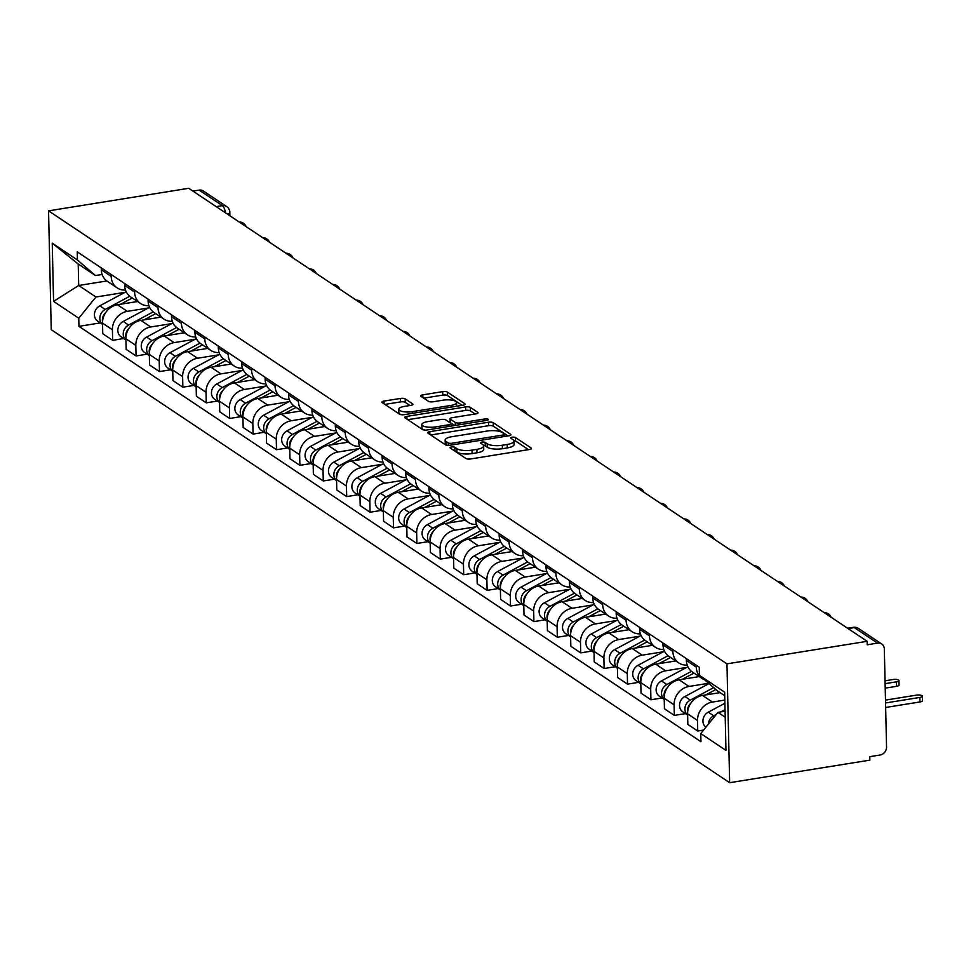 <?xml version="1.0" encoding="UTF-8"?>
<svg xmlns="http://www.w3.org/2000/svg" width="971" height="971" viewBox="0 0 971 971"><rect width="100%" height="100%" fill="white"/><g stroke="black" fill="none" stroke-linecap="round" stroke-linejoin="round"><path stroke-width="1.46" d="M451.527 446.988A2.5 0.777 -1.3 0 0 450.046 447.728A2.5 0.777 -1.3 0 0 450.277 448.044L465.922 458.494A3.581 1.117 -1.3 0 0 470.656 458.955L529.353 449.512A3.581 1.117 -1.3 0 0 531.453 448.444A3.581 1.117 -1.3 0 0 531.137 447.995L515.492 437.557A2.5 0.777 -1.3 0 0 512.178 437.229A2.5 0.777 -1.3 0 0 510.697 437.982A2.5 0.777 -1.3 0 0 510.928 438.285L512.955 439.645A11.458 3.556 -1.3 0 1 513.962 441.052A11.458 3.556 -1.3 0 1 507.226 444.463L502.335 445.252A11.458 3.556 -1.3 0 1 487.187 443.783L485.16 442.436A2.5 0.777 -1.3 0 0 481.847 442.108A2.5 0.777 -1.3 0 0 480.378 442.861A2.5 0.777 -1.3 0 0 480.596 443.164L482.623 444.512A11.458 3.556 -1.3 0 1 483.643 445.932A11.458 3.556 -1.3 0 1 476.907 449.342L472.015 450.131A11.458 3.556 -1.3 0 1 456.868 448.663L454.841 447.315A2.5 0.777 -1.3 0 0 451.527 446.988M405.198 398.887A3.581 1.117 -1.3 0 0 400.465 398.438L383.994 401.084A3.581 1.117 -1.3 0 0 381.882 402.152A3.581 1.117 -1.3 0 0 382.21 402.589L399.579 414.192A3.581 1.117 -1.3 0 0 404.312 414.653L463.009 405.21A3.581 1.117 -1.3 0 0 465.109 404.142A3.581 1.117 -1.3 0 0 464.793 403.705L447.425 392.102A3.581 1.117 -1.3 0 0 442.691 391.641L422.798 394.845A3.581 1.117 -1.3 0 0 420.686 395.901A3.581 1.117 -1.3 0 0 421.013 396.35L428.442 401.314A3.581 1.117 -1.3 0 0 433.175 401.776L443.043 400.186A9.576 2.974 -1.3 0 1 456.552 402.601A9.576 2.974 -1.3 0 1 450.92 405.441L412.274 411.668A9.576 2.974 -1.3 0 1 398.765 409.252A9.576 2.974 -1.3 0 1 404.397 406.4L410.842 405.368A3.581 1.117 -1.3 0 0 412.942 404.3A3.581 1.117 -1.3 0 0 412.626 403.851L405.198 398.887L405.271 402.358A3.581 1.117 -1.3 0 0 400.538 401.897L384.929 404.409M48.55 210.853L188.738 188.301L867.152 641.309L726.951 663.861L48.55 210.853L51.245 329.691L729.658 782.699L869.846 760.147L869.761 756.688L880.066 755.025A7.295 6.336 123.7 0 0 886.547 747.027L884.326 648.98A7.295 6.336 123.7 0 0 881.729 643.991A7.295 6.336 123.7 0 0 877.529 643.118L854.274 627.594A7.295 2.804 -99.1 0 0 853.266 627.327L847.574 628.237M429.789 431.658A3.581 1.117 -1.3 0 0 427.689 432.726A3.581 1.117 -1.3 0 0 428.005 433.175L445.373 444.779A3.581 1.117 -1.3 0 0 450.107 445.228L508.804 435.797A3.581 1.117 -1.3 0 0 510.916 434.729A3.581 1.117 -1.3 0 0 510.588 434.28L493.219 422.676A3.581 1.117 -1.3 0 0 488.486 422.215L429.789 431.658L429.85 434.401M422.482 429.485L405.101 417.882A3.581 1.117 -1.3 0 1 404.786 417.433A3.581 1.117 -1.3 0 1 406.885 416.377L465.582 406.934A3.581 1.117 -1.3 0 1 470.316 407.383L477.756 412.359A3.581 1.117 -1.3 0 1 478.072 412.796A3.581 1.117 -1.3 0 1 475.972 413.864L452.158 417.688A3.581 1.117 -1.3 0 0 450.059 418.756A3.581 1.117 -1.3 0 0 450.374 419.205L455.314 422.494A3.581 1.117 -1.3 0 0 460.036 422.955L484.82 418.962A2.5 0.777 -1.3 0 1 488.364 419.593A2.5 0.777 -1.3 0 1 486.884 420.346L427.216 429.947A3.581 1.117 -1.3 0 1 422.482 429.485M192.938 191.105L199.116 190.11A7.295 6.336 -56.3 0 1 203.327 190.971L226.583 206.495A7.295 6.336 123.7 0 0 222.371 205.634L199.116 190.11M867.152 641.309L867.224 644.78L877.529 643.118M726.951 663.861L729.658 782.699M704.655 679.846A16.774 14.577 -56.3 0 1 702.264 678.583A16.774 14.577 -56.3 0 1 696.292 667.101L696.243 665.196M720.081 692.626L702.519 695.442A16.774 14.577 123.7 0 0 687.602 713.843L697.506 720.458A16.774 14.577 -56.3 0 1 712.423 702.057L724.827 700.067M697.506 720.458L697.736 731.017L703.574 730.083M686.351 658.581L686.388 660.486A16.774 14.577 123.7 0 0 692.359 671.981L702.264 678.583M687.602 713.843L687.844 724.415L697.736 731.017M687.189 665.099A16.774 14.577 -56.3 0 1 678.85 662.962A16.774 14.577 -56.3 0 1 672.891 651.468L672.842 649.575M685.441 713.612L674.335 715.396L674.092 704.825A16.774 14.577 -56.3 0 1 689.022 686.436L708.636 683.268M662.938 642.96L662.987 644.853A16.774 14.577 123.7 0 0 668.958 656.347L678.85 662.962M699.254 676.581L679.117 679.821A16.774 14.577 123.7 0 0 664.2 698.21L664.431 708.781L674.335 715.396M663.776 649.478A16.774 14.577 -56.3 0 1 655.449 647.329A16.774 14.577 -56.3 0 1 649.478 635.847L649.441 633.942M662.04 697.979L650.934 699.763L650.691 689.204A16.774 14.577 -56.3 0 1 665.608 670.803L686.667 667.417M639.537 627.327L639.586 629.232A16.774 14.577 123.7 0 0 645.545 640.714L655.449 647.329M675.852 660.948L655.716 664.188A16.774 14.577 123.7 0 0 640.787 682.589L641.03 693.148L650.934 699.763M640.375 633.845A16.774 14.577 -56.3 0 1 632.048 631.708A16.774 14.577 -56.3 0 1 626.077 620.214L626.04 618.309M638.627 682.346L627.533 684.142L627.29 673.571A16.774 14.577 -56.3 0 1 642.207 655.17L663.266 651.784M616.136 611.706L616.184 613.599A16.774 14.577 123.7 0 0 622.144 625.093L632.048 631.708M652.439 645.327L632.303 648.567A16.774 14.577 123.7 0 0 617.386 666.956L617.629 677.527L627.533 684.142M616.973 618.224A16.774 14.577 -56.3 0 1 608.647 616.075A16.774 14.577 -56.3 0 1 602.675 604.581L602.639 602.688M615.226 666.725L604.132 668.509L603.889 657.937A16.774 14.577 -56.3 0 1 618.806 639.549L639.865 636.163M592.735 596.073L592.771 597.978A16.774 14.577 123.7 0 0 598.743 609.46L608.647 616.075M629.038 629.693L608.902 632.934A16.774 14.577 123.7 0 0 593.985 651.335L594.228 661.894L604.132 668.509M593.572 602.59A16.774 14.577 -56.3 0 1 585.246 600.442A16.774 14.577 -56.3 0 1 579.274 588.96L579.226 587.054M591.825 651.092L580.719 652.876L580.488 642.317A16.774 14.577 -56.3 0 1 595.405 623.916L616.464 620.53M569.334 580.44L569.37 582.345A16.774 14.577 123.7 0 0 575.342 593.839L585.246 600.442M605.637 614.073L585.501 617.301A16.774 14.577 123.7 0 0 570.584 635.702L570.827 646.273L580.719 652.876M570.171 586.97A16.774 14.577 -56.3 0 1 561.833 584.821A16.774 14.577 -56.3 0 1 555.873 573.327L555.825 571.434M568.423 635.471L557.318 637.255L557.075 626.683A16.774 14.577 -56.3 0 1 572.004 608.295L593.05 604.909M545.92 564.819L545.969 566.724A16.774 14.577 123.7 0 0 551.941 578.206L561.833 584.821M582.236 598.439L562.1 601.68A16.774 14.577 123.7 0 0 547.183 620.068L547.413 630.64L557.318 637.255M546.758 571.336A16.774 14.577 -56.3 0 1 538.432 569.188A16.774 14.577 -56.3 0 1 532.46 557.706L532.424 555.8M545.01 619.838L533.916 621.622L533.674 611.062A16.774 14.577 -56.3 0 1 548.591 592.662L569.649 589.276M522.519 549.185L522.568 551.091A16.774 14.577 123.7 0 0 528.527 562.585L538.432 569.188M558.835 582.806L538.699 586.047A16.774 14.577 123.7 0 0 523.77 604.448L524.012 615.007L533.916 621.622M523.357 555.703A16.774 14.577 -56.3 0 1 515.031 553.567A16.774 14.577 -56.3 0 1 509.059 542.073L509.022 540.167M521.609 604.217L510.515 606.001L510.273 595.429A16.774 14.577 -56.3 0 1 525.19 577.029L546.248 573.643M499.118 533.565L499.155 535.458A16.774 14.577 123.7 0 0 505.126 546.952L515.031 553.567M535.422 567.185L515.285 570.426A16.774 14.577 123.7 0 0 500.368 588.814L500.611 599.386L510.515 606.001M499.956 540.082A16.774 14.577 -56.3 0 1 491.629 537.934A16.774 14.577 -56.3 0 1 485.658 526.452L485.609 524.546M498.208 588.584L487.114 590.368L486.872 579.796A16.774 14.577 -56.3 0 1 501.789 561.408L522.847 558.022M475.717 517.931L475.754 519.837A16.774 14.577 123.7 0 0 481.725 531.319L491.629 537.934M512.02 551.552L491.884 554.793A16.774 14.577 123.7 0 0 476.967 573.193L477.21 583.753L487.114 590.368M476.555 524.449A16.774 14.577 -56.3 0 1 468.216 522.313A16.774 14.577 -56.3 0 1 462.257 510.819L462.208 508.913M474.807 572.951L463.701 574.735L463.47 564.175A16.774 14.577 -56.3 0 1 478.387 545.775L499.446 542.388M452.304 502.298L452.352 504.204A16.774 14.577 123.7 0 0 458.324 515.698L468.216 522.313M488.619 535.931L468.483 539.16A16.774 14.577 123.7 0 0 453.566 557.56L453.809 568.132L463.701 574.735M453.154 508.828A16.774 14.577 -56.3 0 1 444.815 506.68A16.774 14.577 -56.3 0 1 438.856 495.186L438.807 493.292M451.406 557.33L440.3 559.114L440.057 548.542A16.774 14.577 -56.3 0 1 454.986 530.154L476.033 526.768M428.903 486.677L428.951 488.583A16.774 14.577 123.7 0 0 434.911 500.065L444.815 506.68M465.218 520.298L445.082 523.539A16.774 14.577 123.7 0 0 430.165 541.927L430.396 552.499L440.3 559.114M429.74 493.195A16.774 14.577 -56.3 0 1 421.414 491.047A16.774 14.577 -56.3 0 1 415.442 479.565L415.406 477.659M427.993 541.697L416.899 543.481L416.656 532.921A16.774 14.577 -56.3 0 1 431.573 514.521L452.632 511.134M405.502 471.044L405.55 472.95A16.774 14.577 123.7 0 0 411.51 484.444L421.414 491.047M441.805 504.665L421.681 507.906A16.774 14.577 123.7 0 0 406.752 526.306L406.995 536.878L416.899 543.481M406.339 477.562A16.774 14.577 -56.3 0 1 398.013 475.426A16.774 14.577 -56.3 0 1 392.041 463.932L392.005 462.026M404.591 526.076L393.498 527.86L393.255 517.288A16.774 14.577 -56.3 0 1 408.172 498.888L429.231 495.501M382.101 455.423L382.137 457.317A16.774 14.577 123.7 0 0 388.109 468.811L398.013 475.426M418.404 489.044L398.268 492.285A16.774 14.577 123.7 0 0 383.351 510.673L383.594 521.245L393.498 527.86M382.938 461.941A16.774 14.577 -56.3 0 1 374.612 459.793A16.774 14.577 -56.3 0 1 368.64 448.311L368.592 446.405M381.19 510.443L370.085 512.227L369.854 501.655A16.774 14.577 -56.3 0 1 384.771 483.267L405.829 479.88M358.7 439.79L358.736 441.696A16.774 14.577 123.7 0 0 364.708 453.178L374.612 459.793M395.003 473.411L374.867 476.652A16.774 14.577 123.7 0 0 359.95 495.052L360.192 505.612L370.085 512.227M359.537 446.308A16.774 14.577 -56.3 0 1 351.199 444.172A16.774 14.577 -56.3 0 1 345.239 432.678L345.19 430.772M357.789 494.809L346.683 496.606L346.453 486.034A16.774 14.577 -56.3 0 1 361.37 467.634L382.428 464.247M335.286 424.169L335.335 426.063A16.774 14.577 123.7 0 0 341.307 437.557L351.199 444.172M371.602 457.79L351.466 461.031A16.774 14.577 123.7 0 0 336.549 479.419L336.779 489.991L346.683 496.606M336.124 430.687A16.774 14.577 -56.3 0 1 327.797 428.539A16.774 14.577 -56.3 0 1 321.838 417.045L321.789 415.151M334.388 479.189L323.282 480.973L323.04 470.401A16.774 14.577 -56.3 0 1 337.969 452.013L359.015 448.626M311.885 408.536L311.934 410.442A16.774 14.577 123.7 0 0 317.893 421.924L327.797 428.539M348.201 442.157L328.064 445.398A16.774 14.577 123.7 0 0 313.148 463.798L313.378 474.358L323.282 480.973M312.723 415.054A16.774 14.577 -56.3 0 1 304.396 412.906A16.774 14.577 -56.3 0 1 298.425 401.424L298.388 399.518M310.975 463.555L299.881 465.34L299.638 454.78A16.774 14.577 -56.3 0 1 314.555 436.38L335.614 432.993M288.484 392.903L288.533 394.809A16.774 14.577 123.7 0 0 294.492 406.303L304.396 412.906M324.787 426.524L304.663 429.765A16.774 14.577 123.7 0 0 289.734 448.165L289.977 458.737L299.881 465.34M289.322 399.421A16.774 14.577 -56.3 0 1 280.995 397.285A16.774 14.577 -56.3 0 1 275.024 385.79L274.987 383.885M287.574 447.934L276.48 449.719L276.237 439.147A16.774 14.577 -56.3 0 1 291.154 420.759L312.213 417.36M265.083 377.282L265.119 379.175A16.774 14.577 123.7 0 0 271.091 390.67L280.995 397.285M301.386 410.903L281.25 414.144A16.774 14.577 123.7 0 0 266.333 432.532L266.576 443.104L276.48 449.719M265.92 383.8A16.774 14.577 -56.3 0 1 257.594 381.652A16.774 14.577 -56.3 0 1 251.623 370.169L251.574 368.264M264.173 432.301L253.067 434.086L252.836 423.526A16.774 14.577 -56.3 0 1 267.753 405.125L288.812 401.739M241.682 361.649L241.718 363.555A16.774 14.577 123.7 0 0 247.69 375.037L257.594 381.652M277.985 395.27L257.849 398.511A16.774 14.577 123.7 0 0 242.932 416.911L243.175 427.471L253.067 434.086M242.519 368.167A16.774 14.577 -56.3 0 1 234.181 366.031A16.774 14.577 -56.3 0 1 228.221 354.536L228.173 352.631M240.772 416.668L229.666 418.465L229.423 407.893A16.774 14.577 -56.3 0 1 244.352 389.492L265.399 386.106M218.269 346.028L218.317 347.921A16.774 14.577 123.7 0 0 224.289 359.416L234.181 366.031M254.584 379.649L234.448 382.89A16.774 14.577 123.7 0 0 219.531 401.278L219.762 411.85L229.666 418.465M219.106 352.546A16.774 14.577 -56.3 0 1 210.78 350.397A16.774 14.577 -56.3 0 1 204.808 338.903L204.772 337.01M217.358 401.047L206.265 402.831L206.022 392.26A16.774 14.577 -56.3 0 1 220.939 373.871L241.997 370.485M194.868 330.395L194.916 332.3A16.774 14.577 123.7 0 0 200.876 343.783L210.78 350.397M231.183 364.016L211.047 367.256A16.774 14.577 123.7 0 0 196.118 385.657L196.36 396.217L206.265 402.831M195.705 336.913A16.774 14.577 -56.3 0 1 187.379 334.764A16.774 14.577 -56.3 0 1 181.407 323.282L181.371 321.377M193.957 385.414L182.864 387.198L182.621 376.639A16.774 14.577 -56.3 0 1 197.538 358.238L218.596 354.852M171.466 314.762L171.503 316.667A16.774 14.577 123.7 0 0 177.475 328.162L187.379 334.764M207.77 348.395L187.634 351.623A16.774 14.577 123.7 0 0 172.717 370.024L172.959 380.596L182.864 387.198M172.304 321.292A16.774 14.577 -56.3 0 1 163.978 319.143A16.774 14.577 -56.3 0 1 158.006 307.649L157.97 305.756M170.556 369.793L159.462 371.577L159.22 361.006A16.774 14.577 -56.3 0 1 174.137 342.617L195.195 339.219M148.065 299.141L148.102 301.046A16.774 14.577 123.7 0 0 154.073 312.528L163.978 319.143M184.369 332.762L164.233 336.002A16.774 14.577 123.7 0 0 149.316 354.391L149.558 364.962L159.462 371.577M148.903 305.659A16.774 14.577 -56.3 0 1 140.577 303.51A16.774 14.577 -56.3 0 1 134.605 292.028L134.556 290.123M147.155 354.16L136.049 355.944L135.819 345.385A16.774 14.577 -56.3 0 1 150.736 326.984L171.794 323.598M124.664 283.508L124.701 285.413A16.774 14.577 123.7 0 0 130.672 296.908L140.577 303.51M160.968 317.129L140.831 320.369A16.774 14.577 123.7 0 0 125.914 338.77L126.157 349.329L136.049 355.944M125.502 290.026A16.774 14.577 -56.3 0 1 117.163 287.889A16.774 14.577 -56.3 0 1 111.204 276.395L111.155 274.49M123.754 338.527L112.648 340.323L112.405 329.752A16.774 14.577 -56.3 0 1 127.335 311.351L148.381 307.965M101.251 267.887L101.3 269.78A16.774 14.577 123.7 0 0 107.271 281.274L117.163 287.889M137.566 301.508L117.43 304.748A16.774 14.577 123.7 0 0 102.513 323.137L102.744 333.708L112.648 340.323M724.73 695.722L717.46 690.879L699.436 675.343L699.254 667.211L77.255 251.853L77.437 259.997L95.461 275.533L78.214 264.015L78.7 285.486L95.959 297.005L124.98 292.344M725.07 711.209L717.945 712.362L725.216 717.205M699.436 675.343L724.645 692.177L725.968 750.389L700.759 733.554L717.945 712.362M95.959 297.005L78.76 318.209L78.942 326.353L700.941 741.698L700.759 733.554M78.76 318.209L53.563 301.374L52.24 243.175L77.437 259.997M106.822 280.971L78.7 285.486L53.563 301.374M102.113 274.465L95.461 275.533M100.341 322.906L78.942 326.353M78.214 264.015L52.24 243.175M453.858 450.435A2.5 0.777 -1.3 0 1 454.914 450.775L456.94 452.122A11.458 3.556 -1.3 0 0 472.088 453.591L472.015 450.131M483.643 445.932L483.716 449.403A11.458 3.556 -1.3 0 1 476.979 452.802L472.088 453.591M513.962 441.052L514.047 444.524A11.458 3.556 -1.3 0 1 507.311 447.934L502.42 448.711A11.458 3.556 -1.3 0 1 487.272 447.243L485.245 445.895A2.5 0.777 -1.3 0 0 483.534 445.495M528.491 449.646L515.565 441.016A2.5 0.777 -1.3 0 0 513.865 440.616M507.954 435.93L493.292 426.148A3.581 1.117 -1.3 0 0 488.559 425.686L430.723 434.996M448.323 442.958A2.5 0.777 -1.3 0 0 451.636 443.274L503.16 434.996A2.5 0.777 -1.3 0 0 504.629 434.243A2.5 0.777 -1.3 0 0 504.41 433.94L502.274 432.508A11.458 3.556 -1.3 0 0 487.126 431.039L451.916 436.707A11.458 3.556 -1.3 0 0 445.179 440.118A11.458 3.556 -1.3 0 0 446.187 441.538L448.323 442.958L448.384 445.361M445.179 440.118L445.252 443.577A11.458 3.556 -1.3 0 0 446.272 444.997L446.187 441.538M407.832 419.703L465.667 410.393L465.582 406.934M475.11 413.998L470.401 410.854A3.581 1.117 -1.3 0 0 465.667 410.393M450.059 418.756L450.131 422.215A3.581 1.117 -1.3 0 0 450.459 422.664L454.719 425.516M427.458 421.669A9.576 2.974 -1.3 0 0 421.827 424.509A9.576 2.974 -1.3 0 0 435.336 426.924L448.954 424.74A3.581 1.117 -1.3 0 0 451.066 423.672A3.581 1.117 -1.3 0 0 450.738 423.222L445.81 419.933A3.581 1.117 -1.3 0 0 441.077 419.472L427.458 421.669M421.827 424.509L421.912 427.98A9.576 2.974 -1.3 0 0 424.91 430.056M409.98 405.502L405.271 402.358M398.765 409.252L398.85 412.711A9.576 2.974 -1.3 0 0 401.666 414.738M456.613 406.242A9.576 2.974 -1.3 0 0 456.625 406.06L456.552 402.601M462.147 405.344L447.497 395.561A3.581 1.117 -1.3 0 0 442.764 395.1L423.732 398.171M725.046 709.68L720.931 711.877M716.355 714.328L713.673 715.761A9.115 7.926 123.7 0 0 708.332 724.22M724.9 703.259L708.272 712.156A9.115 7.926 123.7 0 0 705.881 727.243M885.552 702.968L919.877 697.445A4.187 1.299 -1.3 0 0 922.353 696.195A4.187 1.299 -1.3 0 0 916.43 695.139L885.479 700.115M922.353 696.195L922.45 700.698A4.187 1.299 178.7 0 1 919.986 701.948L885.649 707.471M713.673 687.614L690.272 700.127A9.115 7.926 123.7 0 0 687.626 715.032M709.024 683.608L684.871 696.523A9.115 7.926 123.7 0 0 679.615 704.109A9.115 7.926 123.7 0 0 682.771 711.828L687.626 715.069M885.115 683.645L896.476 681.812A4.187 1.299 -1.3 0 0 898.94 680.562A4.187 1.299 -1.3 0 0 893.029 679.506L885.042 680.792M715.87 689.507L705.735 694.933M690.721 703.344A9.115 7.926 123.7 0 0 687.638 712.362M898.94 680.562L899.049 685.065A4.187 1.299 178.7 0 1 896.585 686.315L885.212 688.148M691.486 671.337L666.871 684.506A9.115 7.926 123.7 0 0 664.225 699.399L659.358 696.195A9.115 7.926 123.7 0 1 656.202 688.475A9.115 7.926 123.7 0 1 661.469 680.902L687.869 666.774M693.986 673.061L682.322 679.299M667.32 687.723A9.115 7.926 123.7 0 0 664.225 696.729M668.084 655.704L643.457 668.873A9.115 7.926 123.7 0 0 640.824 683.778M664.467 651.153L638.056 665.269A9.115 7.926 123.7 0 0 632.801 672.842A9.115 7.926 123.7 0 0 635.956 680.574L640.824 683.815M670.585 657.44L658.921 663.678M643.919 672.09A9.115 7.926 123.7 0 0 640.824 681.108M644.671 640.083L620.056 653.252A9.115 7.926 123.7 0 0 617.41 668.145L612.555 664.941A9.115 7.926 123.7 0 1 609.4 657.221A9.115 7.926 123.7 0 1 614.655 649.648L641.054 635.52M647.184 641.807L635.52 648.045M620.518 656.457A9.115 7.926 123.7 0 0 617.422 665.475M621.27 624.45L596.655 637.619A9.115 7.926 123.7 0 0 594.009 652.512M617.653 619.886L591.254 634.014A9.115 7.926 123.7 0 0 585.999 641.588A9.115 7.926 123.7 0 0 589.154 649.308L594.009 652.561M623.77 626.186L612.118 632.412M597.104 640.836A9.115 7.926 123.7 0 0 594.021 649.842M597.869 608.829L573.254 621.998A9.115 7.926 123.7 0 0 570.608 636.891L565.753 633.687A9.115 7.926 123.7 0 1 562.585 625.967A9.115 7.926 123.7 0 1 567.853 618.381L594.252 604.265M600.369 610.553L588.705 616.791M573.703 625.203A9.115 7.926 123.7 0 0 570.608 634.221M574.468 593.196L549.853 606.365A9.115 7.926 123.7 0 0 547.207 621.258M570.851 588.632L544.452 602.76A9.115 7.926 123.7 0 0 539.184 610.334A9.115 7.926 123.7 0 0 542.34 618.054L547.207 621.306M576.968 594.92L565.304 601.158M550.302 609.582A9.115 7.926 123.7 0 0 547.207 618.588M551.055 577.563L526.44 590.732A9.115 7.926 123.7 0 0 523.806 605.637L518.939 602.433A9.115 7.926 123.7 0 1 515.783 594.701A9.115 7.926 123.7 0 1 521.039 587.127L547.45 573.011M553.567 579.299L541.903 585.537M526.901 593.949A9.115 7.926 123.7 0 0 523.806 602.967M527.654 561.942L503.039 575.111A9.115 7.926 123.7 0 0 500.393 590.004M524.037 557.378L497.638 571.506A9.115 7.926 123.7 0 0 492.382 579.08A9.115 7.926 123.7 0 0 495.538 586.8L500.405 590.04M530.166 563.666L518.502 569.904M503.5 578.328A9.115 7.926 123.7 0 0 500.405 587.334M504.252 546.309L479.638 559.478A9.115 7.926 123.7 0 0 476.992 574.383L472.137 571.166A9.115 7.926 123.7 0 1 468.981 563.447A9.115 7.926 123.7 0 1 474.236 555.873L500.635 541.745M506.753 548.045L495.101 554.283M480.087 562.695A9.115 7.926 123.7 0 0 477.004 571.701M480.851 530.688L456.236 543.857A9.115 7.926 123.7 0 0 453.591 558.75M477.234 526.124L450.835 540.24A9.115 7.926 123.7 0 0 445.568 547.826A9.115 7.926 123.7 0 0 448.736 555.546L453.591 558.786M483.352 532.411L471.688 538.65M456.686 547.061A9.115 7.926 123.7 0 0 453.591 556.08M457.45 515.055L432.835 528.224A9.115 7.926 123.7 0 0 430.189 543.117M453.833 510.491L427.434 524.619A9.115 7.926 123.7 0 0 422.167 532.193A9.115 7.926 123.7 0 0 425.322 539.912L430.189 543.165M459.951 516.778L448.286 523.017M433.284 531.44A9.115 7.926 123.7 0 0 430.189 540.446M434.037 499.422L409.422 512.591A9.115 7.926 123.7 0 0 406.788 527.496M430.432 494.87L404.021 508.986A9.115 7.926 123.7 0 0 398.765 516.572A9.115 7.926 123.7 0 0 401.921 524.291L406.788 527.532M436.549 501.157L424.885 507.396M409.883 515.807A9.115 7.926 123.7 0 0 406.788 524.826M410.636 483.801L386.021 496.97A9.115 7.926 123.7 0 0 383.375 511.863M407.019 479.237L380.62 493.365A9.115 7.926 123.7 0 0 375.364 500.939A9.115 7.926 123.7 0 0 378.52 508.658L383.375 511.899M413.148 485.524L401.484 491.763M386.47 500.186A9.115 7.926 123.7 0 0 383.387 509.192M387.235 468.168L362.62 481.337A9.115 7.926 123.7 0 0 359.974 496.242M383.618 463.604L357.219 477.732A9.115 7.926 123.7 0 0 351.963 485.306A9.115 7.926 123.7 0 0 355.119 493.025L359.974 496.278M389.735 469.903L378.083 476.142M363.069 484.553A9.115 7.926 123.7 0 0 359.986 493.559M363.834 452.547L339.219 465.716A9.115 7.926 123.7 0 0 336.573 480.609M360.217 447.983L333.818 462.099A9.115 7.926 123.7 0 0 328.55 469.685A9.115 7.926 123.7 0 0 331.718 477.404L336.573 480.645M366.334 454.27L354.67 460.509M339.668 468.92A9.115 7.926 123.7 0 0 336.573 477.938M340.433 436.914L315.818 450.083A9.115 7.926 123.7 0 0 313.172 464.975M336.816 432.35L310.417 446.478A9.115 7.926 123.7 0 0 305.149 454.052A9.115 7.926 123.7 0 0 308.305 461.771L313.172 465.024M342.933 438.637L331.269 444.876M316.267 453.299A9.115 7.926 123.7 0 0 313.172 462.305M317.019 421.293L292.405 434.45A9.115 7.926 123.7 0 0 289.771 449.355M313.402 416.729L287.003 430.845A9.115 7.926 123.7 0 0 281.748 438.431A9.115 7.926 123.7 0 0 284.904 446.15L289.771 449.391M319.532 423.016L307.868 429.255M292.866 437.666A9.115 7.926 123.7 0 0 289.771 446.684M293.618 405.66L269.003 418.829A9.115 7.926 123.7 0 0 266.357 433.721M290.001 401.096L263.602 415.224A9.115 7.926 123.7 0 0 258.347 422.798A9.115 7.926 123.7 0 0 261.502 430.517L266.357 433.77M296.119 407.383L284.467 413.622M269.453 422.045A9.115 7.926 123.7 0 0 266.37 431.051M270.217 390.026L245.602 403.196A9.115 7.926 123.7 0 0 242.956 418.1M266.6 385.475L240.201 399.591A9.115 7.926 123.7 0 0 234.946 407.165A9.115 7.926 123.7 0 0 238.101 414.896L242.956 418.137M272.717 391.762L261.065 398.001M246.051 406.412A9.115 7.926 123.7 0 0 242.968 415.418M246.816 374.405L222.201 387.575A9.115 7.926 123.7 0 0 219.555 402.467L214.688 399.263A9.115 7.926 123.7 0 1 211.532 391.544A9.115 7.926 123.7 0 1 216.8 383.97L243.199 369.842M249.316 376.129L237.652 382.368M222.65 390.779A9.115 7.926 123.7 0 0 219.555 399.797M223.415 358.772L198.788 371.942A9.115 7.926 123.7 0 0 196.154 386.834M219.798 354.209L193.387 368.337A9.115 7.926 123.7 0 0 188.131 375.911A9.115 7.926 123.7 0 0 191.287 383.63L196.154 386.883M225.915 360.508L214.251 366.735M199.249 375.158A9.115 7.926 123.7 0 0 196.154 384.164M200.002 343.151L175.387 356.308A9.115 7.926 123.7 0 0 172.741 371.213M196.385 338.588L169.986 352.704A9.115 7.926 123.7 0 0 164.73 360.29A9.115 7.926 123.7 0 0 167.886 368.009L172.753 371.25M202.514 344.875L190.85 351.114M175.848 359.525A9.115 7.926 123.7 0 0 172.753 368.543M176.601 327.518L151.986 340.687A9.115 7.926 123.7 0 0 149.34 355.58M172.984 322.955L146.585 337.083A9.115 7.926 123.7 0 0 141.329 344.656A9.115 7.926 123.7 0 0 144.485 352.376L149.34 355.629M179.101 329.242L167.449 335.481M152.435 343.904A9.115 7.926 123.7 0 0 149.352 352.91M153.2 311.885L128.585 325.054A9.115 7.926 123.7 0 0 125.939 339.959L121.084 336.755A9.115 7.926 123.7 0 1 117.916 329.023A9.115 7.926 123.7 0 1 123.183 321.45L149.583 307.334M155.7 313.621L144.036 319.86M129.034 328.271A9.115 7.926 123.7 0 0 125.939 337.289M129.798 296.264L105.184 309.433A9.115 7.926 123.7 0 0 102.538 324.326M126.181 291.701L99.782 305.829A9.115 7.926 123.7 0 0 94.515 313.402A9.115 7.926 123.7 0 0 97.67 321.122L102.538 324.363M132.299 297.988L120.635 304.226M105.633 312.638A9.115 7.926 123.7 0 0 102.538 321.656M125.914 338.77L135.819 345.385M149.316 354.391L159.22 361.006M172.717 370.024L182.621 376.639M196.118 385.657L206.022 392.26M219.531 401.278L229.423 407.893M242.932 416.911L252.836 423.526M266.333 432.532L276.237 439.147M289.734 448.165L299.638 454.78M313.148 463.798L323.04 470.401M336.549 479.419L346.453 486.034M359.95 495.052L369.854 501.655M383.351 510.673L393.255 517.288M406.752 526.306L416.656 532.921M430.165 541.927L440.057 548.542M453.566 557.56L463.47 564.175M476.967 573.193L486.872 579.796M500.368 588.814L510.273 595.429M523.77 604.448L533.674 611.062M547.183 620.068L557.075 626.683M570.584 635.702L580.488 642.317M593.985 651.335L603.889 657.937M617.386 666.956L627.29 673.571M640.787 682.589L650.691 689.204M664.2 698.21L674.092 704.825M102.513 323.137L112.405 329.752M117.43 304.748L127.335 311.351M140.831 320.369L150.736 326.984M124.701 285.413L134.605 292.028M164.233 336.002L174.137 342.617M148.102 301.046L158.006 307.649M187.634 351.623L197.538 358.238M171.503 316.667L181.407 323.282M211.047 367.256L220.939 373.871M194.916 332.3L204.808 338.903M234.448 382.89L244.352 389.492M218.317 347.921L228.221 354.536M257.849 398.511L267.753 405.125M241.718 363.555L251.623 370.169M281.25 414.144L291.154 420.759M265.119 379.175L275.024 385.79M304.663 429.765L314.555 436.38M288.533 394.809L298.425 401.424M328.064 445.398L337.969 452.013M311.934 410.442L321.838 417.045M351.466 461.031L361.37 467.634M335.335 426.063L345.239 432.678M374.867 476.652L384.771 483.267M358.736 441.696L368.64 448.311M398.268 492.285L408.172 498.888M382.137 457.317L392.041 463.932M421.681 507.906L431.573 514.521M405.55 472.95L415.442 479.565M445.082 523.539L454.986 530.154M428.951 488.583L438.856 495.186M468.483 539.16L478.387 545.775M452.352 504.204L462.257 510.819M491.884 554.793L501.789 561.408M475.754 519.837L485.658 526.452M515.285 570.426L525.19 577.029M499.155 535.458L509.059 542.073M538.699 586.047L548.591 592.662M522.568 551.091L532.46 557.706M562.1 601.68L572.004 608.295M545.969 566.724L555.873 573.327M585.501 617.301L595.405 623.916M569.37 582.345L579.274 588.96M608.902 632.934L618.806 639.549M592.771 597.978L602.675 604.581M632.303 648.567L642.207 655.17M616.184 613.599L626.077 620.214M655.716 664.188L665.608 670.803M639.586 629.232L649.478 635.847M679.117 679.821L689.022 686.436M662.987 644.853L672.891 651.468M702.519 695.442L712.423 702.057M686.388 660.486L696.292 667.101M101.3 269.78L111.204 276.395M848.084 628.589L854.274 627.594A7.295 6.336 123.7 0 1 858.473 628.455A7.295 7.295 0 0 0 853.266 627.327M216.193 206.629L222.371 205.634A7.295 2.804 -99.1 0 1 225.393 212.77M226.583 206.495A7.295 7.295 0 0 1 229.824 212.394A7.295 2.27 178.7 0 1 227.432 214.142M456.94 452.122L456.868 448.663M476.979 452.802L476.907 449.342M485.245 445.895L485.16 442.436M487.272 447.243L487.187 443.783M502.42 448.711L502.335 445.252M507.311 447.934L507.226 444.463M515.565 441.016L515.492 437.557M531.161 448.905L531.137 447.995M454.914 450.775L454.841 447.315M488.559 425.686L488.486 422.215M493.292 426.148L493.219 422.676M510.612 435.178L510.588 434.28M451.673 444.985L451.636 443.274M503.196 436.695L503.16 434.996M406.958 419.12L406.885 416.377M470.401 410.854L470.316 407.383M477.781 413.258L477.756 412.359M450.459 422.664L450.374 419.205M455.375 425.407L455.314 422.494M460.084 424.655L460.036 422.955M484.857 420.674L484.82 418.962M435.384 428.624L435.336 426.924M448.99 426.439L448.954 424.74M412.651 404.761L412.626 403.851M412.323 413.367L412.274 411.668M450.957 407.152L450.92 405.441M422.858 397.588L422.798 394.845M442.764 395.1L442.691 391.641M447.497 395.561L447.425 392.102M464.818 404.604L464.793 403.705M384.055 403.827L383.994 401.084M400.538 401.897L400.465 398.438M713.673 715.761L708.272 712.156M919.986 701.948L919.877 697.445M690.272 700.127L684.871 696.523M896.585 686.315L896.476 681.812M666.871 684.506L661.469 680.902M643.457 668.873L638.056 665.269M620.056 653.252L614.655 649.648M596.655 637.619L591.254 634.014M573.254 621.998L567.853 618.381M549.853 606.365L544.452 602.76M526.44 590.732L521.039 587.127M503.039 575.111L497.638 571.506M479.638 559.478L474.236 555.873M456.236 543.857L450.835 540.24M432.835 528.224L427.434 524.619M409.422 512.591L404.021 508.986M386.021 496.97L380.62 493.365M362.62 481.337L357.219 477.732M339.219 465.716L333.818 462.099M315.818 450.083L310.417 446.478M292.405 434.45L287.003 430.845M269.003 418.829L263.602 415.224M245.602 403.196L240.201 399.591M222.201 387.575L216.8 383.97M198.788 371.942L193.387 368.337M175.387 356.308L169.986 352.704M151.986 340.687L146.585 337.083M128.585 325.054L123.183 321.45M105.184 309.433L99.782 305.829M831.164 617.289A7.295 7.295 0 0 0 824.258 612.677M807.763 601.656A7.295 7.295 0 0 0 800.857 597.044M784.35 586.023A7.295 7.295 0 0 0 777.443 581.411M760.948 570.402A7.295 7.295 0 0 0 754.042 565.79M737.547 554.769A7.295 7.295 0 0 0 730.641 550.156M714.146 539.148A7.295 7.295 0 0 0 707.24 534.536M690.733 523.515A7.295 7.295 0 0 0 683.839 518.902M667.332 507.882A7.295 7.295 0 0 0 660.426 503.281M643.931 492.261A7.295 7.295 0 0 0 637.025 487.648M620.53 476.627A7.295 7.295 0 0 0 613.623 472.015M597.129 461.007A7.295 7.295 0 0 0 590.222 456.394M573.715 445.373A7.295 7.295 0 0 0 566.821 440.761M550.314 429.74A7.295 7.295 0 0 0 543.408 425.14M526.913 414.119A7.295 7.295 0 0 0 520.007 409.507M503.512 398.486A7.295 7.295 0 0 0 496.606 393.874M480.111 382.865A7.295 7.295 0 0 0 473.205 378.253M456.698 367.232A7.295 7.295 0 0 0 449.791 362.62M433.297 351.599A7.295 7.295 0 0 0 426.39 346.999M409.896 335.978A7.295 7.295 0 0 0 402.989 331.366M386.494 320.345A7.295 7.295 0 0 0 379.588 315.733M363.093 304.724A7.295 7.295 0 0 0 356.187 300.112M339.68 289.091A7.295 7.295 0 0 0 332.774 284.479M316.279 273.47A7.295 7.295 0 0 0 309.373 268.858M292.878 257.837A7.295 7.295 0 0 0 285.972 253.225M269.477 242.204A7.295 7.295 0 0 0 262.571 237.592M246.064 226.583A7.295 7.295 0 0 0 239.169 221.971M229.824 212.394L229.896 215.78M858.473 628.455L881.729 643.991M504.677 436.452L504.629 434.243M451.114 426.099L451.066 423.672"/></g></svg>
